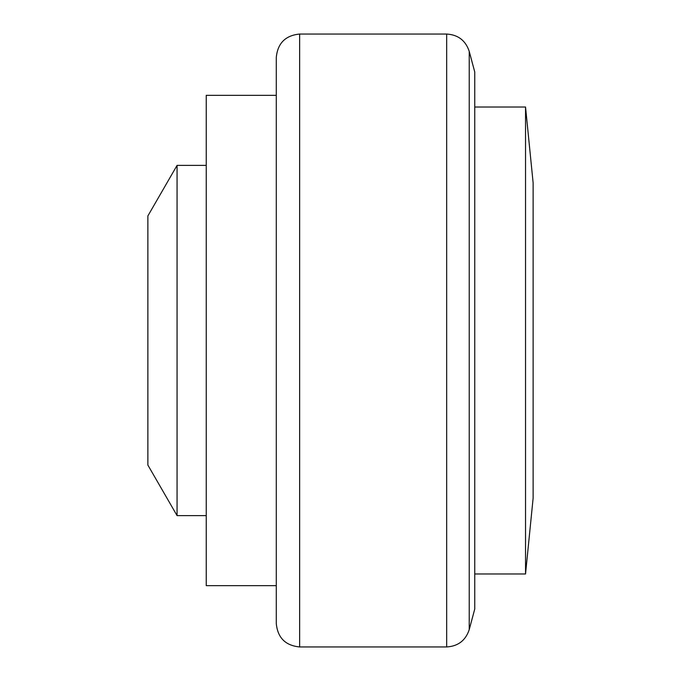 <?xml version="1.0" encoding="UTF-8"?>
<svg xmlns="http://www.w3.org/2000/svg" width="681" height="681" viewBox="0 0 681 681"><rect width="100%" height="100%" fill="white"/><g stroke="black" fill="none" stroke-linecap="round" stroke-linejoin="round"><path stroke-width="0.51" stroke-dasharray="3.4 2.55" d="M177.06 515.611L177.06 165.389M147.871 465.063L147.871 215.937M206.249 165.389L206.249 515.611L206.249 165.389M206.249 585.66L206.249 95.34M276.29 585.66L276.29 623.6M474.751 609.01L474.751 71.99M474.751 107.011L474.751 573.989L474.751 107.011M525.536 573.989L525.536 107.011M533.129 498.1L533.129 182.9M299.64 646.95L299.64 34.05M446.668 646.95L446.668 34.05M469.226 629.644L469.226 51.356"/><path stroke-width="1.02" d="M177.06 165.389L177.06 515.611L147.871 465.063L147.871 215.937L177.06 165.389L206.249 165.389M206.249 515.611L177.06 515.611M276.29 95.34L206.249 95.34L206.249 585.66L276.29 585.66L276.29 57.4L276.29 623.6C277.678 637.782 285.458 645.571 299.64 646.95L446.668 646.95L446.668 34.05L299.64 34.05L299.64 646.95M469.226 629.644L469.226 51.356L474.751 71.99L474.751 609.01L469.226 629.644C465.608 640.489 458.083 646.26 446.668 646.95M474.751 107.011L525.536 107.011L525.536 573.989L474.751 573.989M525.536 107.011L533.129 182.9L533.129 498.1L525.536 573.989M299.64 34.05C285.458 35.429 277.678 43.218 276.29 57.4M469.226 51.356C465.608 40.511 458.083 34.74 446.668 34.05"/></g></svg>
